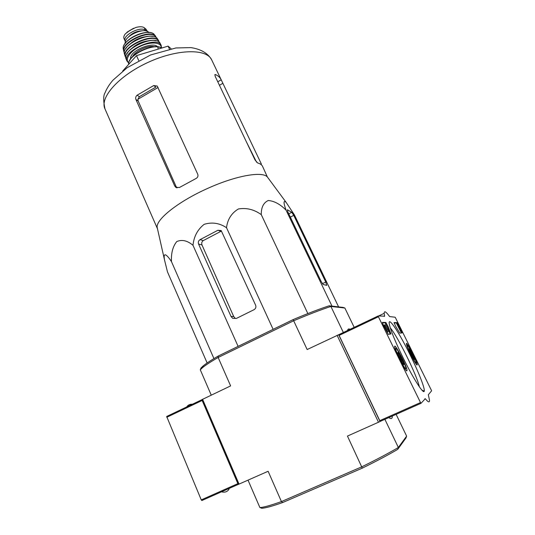 <?xml version="1.0" encoding="UTF-8"?>
<svg xmlns="http://www.w3.org/2000/svg" width="535" height="535" viewBox="0 0 535 535"><rect width="100%" height="100%" fill="white"/><g stroke="black" fill="none" stroke-linecap="round" stroke-linejoin="round"><path stroke-width="0.8" d="M157.464 228.719L157.17 227.415C155.738 219.484 178.737 201.173 208.088 188.22C235.988 175.6 262.431 171.033 267.36 176.965L262.518 166.245C261.722 164.733 260.084 163.63 257.609 162.934L255.034 159.972L215.244 76.478L214.889 74.619L215.445 74.532C218.233 75.843 220.152 77.588 221.196 79.775L211.713 59.933C206.844 48.498 177.573 48.799 148.222 62.314C118.81 75.703 99.463 97.658 104.947 108.819C103.268 100.694 103.308 95.337 105.067 92.742C106.753 88.502 109.374 84.336 112.925 80.23L127.19 67.671L150.649 54.951L175.921 47.963L190.928 47.602C201.086 49.187 208.015 53.299 211.713 59.933M338.601 306.896L294.357 214.816L286.138 202.377C283.389 200.016 283.356 202.598 286.051 210.135C280.179 204.196 274.241 200.986 268.236 200.505C263.474 202.738 261.154 207.453 261.274 214.635C254.132 209.479 246.495 207.593 238.363 208.978C231.488 213.157 227.535 219.397 226.519 227.709C219.484 223.035 212.02 221.905 204.143 224.332C197.575 229.542 193.857 236.537 192.995 245.311C187.377 240.569 181.967 239.319 176.751 241.573C172.778 246.548 171.026 253.236 171.481 261.642C167.361 255.208 162.673 250.768 164.599 260.318L167.482 271.9L207.132 362.971M135.923 99.517L174.731 185.986L175.714 187.29L179.432 187.504L196.091 178.463C197.783 177.453 198.338 176.055 197.756 174.263L157.223 86.041L153.706 85.553L137.114 95.217C135.743 96.367 135.348 97.798 135.923 99.517L138.15 100.934L137.89 99.289L158.072 87.479M153.706 85.553L155.859 87.091L139.368 96.681L137.89 99.289M175.721 187.303L177.078 187.899L176.115 186.595L138.15 100.934M260.746 164.319L261.354 163.991L221.196 79.775M171.12 48.759L168.09 46.124L169.475 49.093M168.09 46.124L136.505 55.633L138.746 60.555M136.505 55.633L122.675 71.041M287.944 212.114L321.167 281.484L323.147 284.5L326.724 285.362L325.768 282.045L293.742 215.358L291.776 212.295L287.342 209.767L287.944 212.114M286.051 210.135L332.001 306.134M171.481 261.642L213.94 358.597M192.995 245.311L238.102 346.379M226.519 227.709L273.124 329.339M261.274 214.635L307.846 313.584M198.565 244.013L231.026 316.452L232.692 318.325L236.343 318.452L254.071 309.671C255.763 308.608 256.278 307.11 255.61 305.171L221.176 230.558L217.892 230.271L200.063 239.647C198.445 240.71 197.943 242.168 198.565 244.013L201.983 244.963C201.367 243.124 201.795 241.659 203.28 240.589L220.928 231.327L217.892 230.271M338.856 334.656L307.15 349.536L293.126 319.609C307.531 313.543 319.529 308.942 329.132 305.806L330.897 306.455C321.04 309.678 308.662 314.44 293.742 320.739L218.146 357.48C210.797 361.734 205.594 365.117 202.531 367.639L200.284 369.785L201.006 367.986L203.18 365.907C206.162 363.439 211.211 360.135 218.327 355.996L218.146 357.48L230.625 385.902L201.822 399.692L238.222 484.456L268.122 471.268L281.43 501.576C270.329 505.515 263.14 507.494 259.87 507.521L261.742 508.25C265.006 508.203 271.994 506.297 282.714 502.526L281.43 501.576L361.767 466.828C376.907 459.391 389.099 452.944 398.354 447.481L397.732 449.353L405.991 437.924L406.627 436.132L396.415 414.953M338.642 334.669L380.051 421.533L347.449 436.079L362.289 468.145C376.901 460.949 388.718 454.683 397.732 449.353M282.714 502.526L362.289 468.145M384.892 419.34L398.354 447.481L406.627 436.132M200.284 369.785L211.238 395.118M354.19 327.366L344.861 308.02L330.897 306.455L343.363 332.509M378.519 422.302L337.097 335.305M259.87 507.521L248.039 480.183M239.051 484.168L202.564 399.244M344.861 308.02L343.129 307.418L329.132 305.806M218.327 355.996L293.126 319.609M232.692 318.325L235.3 318.385L233.708 316.533L201.983 244.963M402.099 332.917L397.003 322.625L394.048 322.578L395.8 326.544L399.805 333.151L402.099 332.917M384.652 316.192L378.131 315.964L378.412 316.753L420.51 402.561L420.991 403.323L425.285 398.702C428.194 402.307 429.598 402.828 429.505 400.28L428.328 394.743L431.591 390.844L431.29 390.082L395.539 317.904L395.124 317.222L389.647 316.573C386.002 311.604 384.177 310.514 384.183 313.323L384.652 316.192L384.19 316.412M403.009 357.641C395.138 341.383 390.557 330.135 389.259 323.882C388.029 316.566 396.562 328.604 406.346 347.422C416.123 366.134 425.058 387.614 424.275 391.065C423.88 395.097 413.214 378.526 403.009 357.641M406.901 370.835C405.818 372.36 394.455 349.977 394.649 346.727C394.201 341.778 407.108 366.435 407.021 370.367L406.901 370.835M417.139 364.957C416.33 366.201 406.219 346.265 406.393 343.798C406.011 339.939 417.313 361.687 417.226 364.643L417.139 364.957M388.189 326.745L385.835 322.438L382.371 322.384L383.321 325.033L388.236 334.328L390.938 333.96L388.189 326.745L387.42 327.099L389.814 333.218L390.59 332.857M350.077 329.319C348.68 328.55 347.837 328.951 347.549 330.523M338.762 334.696L378.111 315.998L338.762 334.696L380.158 421.433L420.978 403.323M388.845 417.581C390.898 419.146 392.068 418.878 392.336 416.765M390.303 327.915C397.472 335.88 417.206 375.784 419.333 386.785M388.096 330.63L385.053 324.758L388.089 330.63M388.397 331.56L387.614 331.927L384.277 325.126L385.053 324.758M387.614 331.927L388.497 331.553M390.135 334.134L389.814 333.218M387.42 327.099L385.066 322.799L382.378 322.765M401.404 332.984L396.321 322.946L394.068 322.919M410.011 351.635L409.135 348.78L410.92 351.321C410.873 353.528 411.763 355.32 413.582 356.698L414.491 359.6L412.706 357.079L410.011 351.635M410.051 351.722L410.92 351.321L413.582 356.698L412.712 357.092M416.163 362.984C415.441 363.981 406.76 346.693 407.396 345.523C407.55 343.49 415.835 359.446 416.21 362.496L416.163 362.984M398.722 355.608L397.799 352.311L399.906 355.193C399.852 357.721 400.862 359.767 402.929 361.346L403.885 364.696L401.778 361.841L398.722 355.608M398.762 355.715L399.906 355.193L402.929 361.346L401.792 361.861M405.791 368.575C404.814 369.805 395.004 350.204 395.793 348.619C396.034 346.071 405.349 363.874 405.858 367.846L405.791 368.575M221.523 491.812C224.814 492.708 227.328 491.825 229.067 489.164M201.842 399.739L166.673 416.477L201.254 499.897L201.862 500.533L238.202 484.416M192.373 404.266C189.985 404.039 188.066 404.948 186.608 407.008M202.029 399.672L238.463 484.295M123.973 38.513C123.431 37.216 123.919 35.631 125.424 33.772L130.032 30.328L135.837 27.479C139.762 26.422 142.598 26.523 144.33 27.78L146.142 29.345L147.399 31.425M125.384 41.529L125.123 41.075C121.853 35.531 140.845 25.586 145.54 30.415L146.249 31.023M125.264 43.208C123.431 36.387 144.811 26.603 148.77 32.448M128.326 37.162C132.065 33.117 136.692 30.997 142.203 30.809M137.114 95.217L139.368 96.681M174.731 185.986L176.115 186.595M217.772 81.775L221.216 79.809M214.816 74.893L215.445 74.532M219.437 85.279L222.814 83.346M322.411 283.704L325.768 282.045M290.338 217.123L293.742 215.358M288.773 213.853L291.776 212.295M231.026 316.452L233.708 316.533M200.063 239.647L203.28 240.589M378.412 316.753L339.023 335.465M420.51 402.561L379.649 420.704M425.285 398.702L424.69 398.97M385.066 322.799L385.835 322.438M400.528 330.924L401.21 330.603M397.706 325.226L398.388 324.905M396.321 322.946L397.003 322.625M202.156 400.468L166.766 417.28M237.868 483.64L201.254 499.897M144.33 27.78L145.54 30.415M146.142 29.345L147.031 31.271M128.721 64.307C127.156 55.673 153.806 42.479 161.51 48.103M129.704 60.622C132.881 52.925 151.158 44.566 159.055 47.187M132.493 56.69C135.074 50.979 148.249 44.947 154.254 46.726M130.614 58.89C128.995 49.788 159.196 39.149 158.032 49.153M128.781 62.816C124.334 59.418 130.333 50.812 140.799 46.084C151.218 41.248 161.657 42.339 161.323 47.923M128.734 63.103L126.962 61.057C121.579 51.487 157.444 35.069 161.175 45.395L160.266 43.562M126.173 59.171L126.113 59.024C121.365 49.441 156.039 33.571 160.192 43.422C155.986 33.411 121.278 49.3 126.113 59.024L126.962 61.057M126.976 53.841C130.607 46.311 147.633 38.52 155.705 40.693M132.573 47.722C136.886 44.064 141.828 41.797 147.419 40.928M125.845 57.319C119.031 47.896 156.481 30.789 159.089 42.131M125.845 57.653L125.116 56.249C121.218 46.739 154.087 31.692 158.741 40.847L157.698 39.175M124.528 54.356L124.394 53.888C121.198 44.512 152.415 30.221 157.43 38.767C152.361 30.094 121.137 44.385 124.394 53.888L125.845 57.673M125.812 48.611C129.838 41.69 144.637 34.909 152.508 36.393M131.162 43.094C135.161 39.777 139.715 37.691 144.831 36.835M124.321 52.256C118.991 43.101 152.796 27.626 156.247 37.644M124.287 52.637L123.672 51.006C121.305 41.884 150.348 28.582 155.718 36.34L154.809 35.156M123.371 49.548L123.231 48.759C121.478 39.891 148.737 27.412 154.307 34.528C148.543 27.231 121.465 39.623 123.231 48.759L124.287 52.657M125.27 43.375C129.376 37.33 141.641 31.712 148.897 32.555M127.424 31.933L133.222 28.475M157.17 227.415L164.599 260.298M267.36 176.965L286.145 202.377M157.471 228.739L104.947 108.819M246.187 141.414L256.559 162.185M203.18 365.907L202.531 367.639M384.183 313.323L378.559 315.998M421.995 390.222L424.275 391.065M406.406 370.635L407.021 370.367M416.812 364.823L417.226 364.643M407.396 345.523L406.754 345.296M416.036 362.971L415.815 363.599M403.49 364.442L403.938 364.603M395.793 348.619L394.99 348.338M405.604 368.561L405.316 369.351M201.855 399.759L166.673 416.477M123.966 38.52L125.123 41.075M128.701 64.334C126.875 55.359 153.906 42.051 161.59 48.083M161.57 48.07L161.175 45.395M133.85 28.194L126.822 32.401"/></g></svg>
